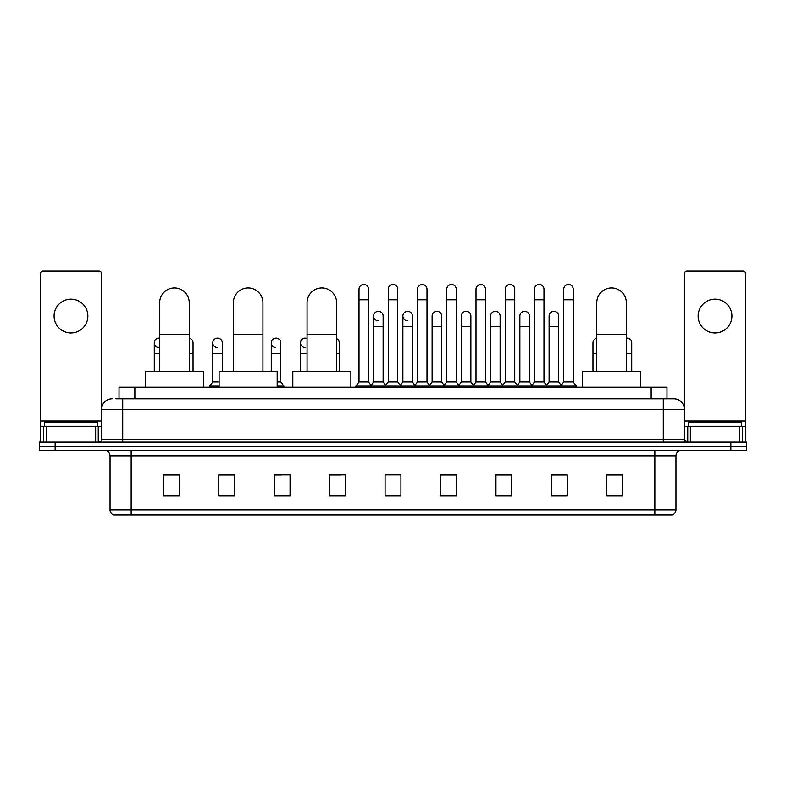 <?xml version="1.0" encoding="UTF-8"?>
<svg xmlns="http://www.w3.org/2000/svg" width="786" height="786" viewBox="0 0 786 786"><rect width="100%" height="100%" fill="white"/><g stroke="black" fill="none" stroke-linecap="round" stroke-linejoin="round"><path stroke-width="1.18" d="M119.02 398.807L119.02 387.193L666.98 387.193L666.98 398.807M116.092 398.807L670.153 398.807M115.847 398.807L122.714 398.807L122.714 409.368L101.591 409.368L101.591 439.453A2.643 2.643 0 0 1 98.957 442.096M112.152 398.807A10.562 10.562 0 0 0 101.591 409.368L101.591 273.695A2.643 2.643 0 0 0 98.957 271.052L42.994 271.052A2.643 2.643 0 0 0 40.351 273.695L40.351 426.258L46.295 426.258L46.295 442.096M673.848 398.807A10.562 10.562 0 0 1 684.41 409.368L663.286 409.368L663.286 398.807L673.69 398.807M739.705 442.096L739.705 426.258L745.649 426.258L745.649 442.096L745.649 273.695A2.643 2.643 0 0 0 743.006 271.052L687.043 271.052A2.643 2.643 0 0 0 684.41 273.695L684.41 439.453L687.043 442.096M55.138 442.096L39.3 442.096L39.3 446.32L55.138 446.32L39.3 446.32L39.3 450.545L55.138 450.545L55.138 446.32L730.862 446.32L55.138 446.32L55.138 442.096L730.862 442.096L730.862 446.32L746.7 446.32L730.862 446.32L730.862 450.545L55.138 450.545M746.7 442.096L746.7 446.32L746.7 442.096L730.862 442.096M675.96 509.878C675.813 512.413 674.545 514.103 672.158 514.948L654.846 514.948L654.846 509.878L675.96 509.878L675.96 455.821A5.276 5.276 0 0 1 681.236 450.545M654.846 514.948L113.842 514.948A5.276 5.276 0 0 1 110.04 509.878L110.04 455.821C109.726 452.618 107.967 450.859 104.764 450.545M622.64 495.995L622.64 474.882L606.802 474.882L606.802 495.995L622.64 495.995M567.207 495.995L567.207 474.882L551.369 474.882L551.369 495.995L567.207 495.995M511.784 495.995L511.784 474.882L495.946 474.882L495.946 495.995L511.784 495.995M456.352 495.995L456.352 474.882L440.514 474.882L440.514 495.995L456.352 495.995M179.198 495.995L179.198 474.882L163.36 474.882L163.36 495.995L179.198 495.995M234.631 495.995L234.631 474.882L218.793 474.882L218.793 495.995L234.631 495.995M290.054 495.995L290.054 474.882L274.216 474.882L274.216 495.995L290.054 495.995M345.486 495.995L345.486 474.882L329.648 474.882L329.648 495.995L345.486 495.995M400.919 495.995L400.919 474.882L385.081 474.882L385.081 495.995L400.919 495.995M746.7 450.545L746.7 446.32L746.7 450.545L730.862 450.545M504.71 474.99L500.643 474.99M563.198 474.99L559.131 474.99M329.648 474.99L340.839 474.99M274.216 474.99L281.29 474.99M229.139 474.99L222.802 474.99M446.212 474.882L442.145 474.99M387.724 474.882L398.276 474.882M234.631 474.99L218.793 474.99M179.198 474.99L163.36 474.99M456.352 474.99L440.514 474.99M511.784 474.99L495.946 474.99M567.207 474.99L551.369 474.99M622.64 474.99L606.802 474.99M97.366 426.258L97.366 422.033L44.576 422.033L44.576 426.258M70.976 299.142A16.889 16.889 0 0 0 54.077 316.031A16.889 16.889 0 0 0 70.976 332.92A16.889 16.889 0 0 0 87.865 316.031A16.889 16.889 0 0 0 70.976 299.142M95.656 442.096L95.656 426.258L46.295 426.258M95.656 426.258L101.591 426.258M40.351 442.096L40.351 426.258M159.666 371.356L159.666 302.728A14.777 14.777 0 0 1 174.443 287.941A14.777 14.777 0 0 1 189.23 302.728A14.777 14.777 0 0 0 174.443 287.941M189.23 371.356L189.23 302.728M203.476 387.193L203.476 371.356L145.41 371.356L145.41 387.193M233.363 371.356L233.363 302.728A14.777 14.777 0 0 1 248.14 287.941A14.777 14.777 0 0 1 262.927 302.728A14.777 14.777 0 0 0 248.14 287.941M262.927 371.356L262.927 302.728M277.173 387.193L277.173 371.356L219.107 371.356L219.107 387.193M307.061 371.356L307.061 302.728A14.777 14.777 0 0 1 321.838 287.941A14.777 14.777 0 0 1 336.614 302.728A14.777 14.777 0 0 0 321.838 287.941M336.614 371.356L336.614 302.728M350.87 387.193L350.87 371.356L292.805 371.356L292.805 387.193M596.77 371.356L596.77 302.728A14.777 14.777 0 0 1 611.557 287.941A14.777 14.777 0 0 1 626.334 302.728A14.777 14.777 0 0 0 611.557 287.941M626.334 371.356L626.334 302.728M640.59 387.193L640.59 371.356L582.524 371.356L582.524 387.193M359.005 299.771L368.506 299.771L368.506 381.917L359.005 381.917L359.005 289.209A4.755 4.755 0 0 1 364.056 284.473A4.755 4.755 0 0 1 368.506 289.209A4.755 4.755 0 0 0 364.056 284.473M359.005 381.917L355.832 386.132L355.832 387.193L355.832 386.132L371.67 386.132L371.67 387.193M368.506 381.917L371.67 386.132L385.081 386.132L385.081 387.193M388.245 299.771L397.755 299.771L397.755 381.917L388.245 381.917L388.245 289.209A4.755 4.755 0 0 1 393.295 284.473A4.755 4.755 0 0 1 397.755 289.209A4.755 4.755 0 0 0 393.295 284.473M388.245 342.853L388.245 381.917L385.081 386.132L400.919 386.132L400.919 387.193M397.755 381.917L400.919 386.132L414.33 386.132L414.33 387.193M417.494 299.771L426.995 299.771L426.995 381.917L417.494 381.917L417.494 289.209A4.755 4.755 0 0 1 422.544 284.473A4.755 4.755 0 0 1 426.995 289.209A4.755 4.755 0 0 0 422.544 284.473M412.375 381.917L412.375 326.593L402.874 326.593L402.874 381.917L412.375 381.917L414.939 385.327L417.494 381.917L414.33 386.132L430.168 386.132L430.168 387.193M432.113 381.917L432.113 326.593L441.624 326.593L441.624 381.917L432.113 381.917L429.559 385.327L426.995 381.917L430.168 386.132L443.569 386.132L443.569 387.193M446.743 299.771L456.244 299.771L456.244 381.917L446.743 381.917L446.743 289.209A4.755 4.755 0 0 1 451.793 284.473A4.755 4.755 0 0 1 456.244 289.209A4.755 4.755 0 0 0 451.793 284.473M441.624 381.917L444.178 385.327L446.743 381.917L443.569 386.132L459.407 386.132L459.407 387.193M461.362 381.917L461.362 326.593L470.863 326.593L470.863 381.917L461.362 381.917L458.808 385.327L456.244 381.917L459.407 386.132L472.818 386.132L472.818 387.193M475.992 299.771L485.493 299.771L485.493 381.917L475.992 381.917L475.992 289.209A4.755 4.755 0 0 1 481.042 284.473A4.755 4.755 0 0 1 485.493 289.209A4.755 4.755 0 0 0 481.042 284.473M470.863 381.917L473.427 385.327L475.992 381.917L472.818 386.132L488.656 386.132L488.656 387.193M490.611 381.917L490.611 326.593L500.112 326.593L500.112 381.917L490.611 381.917L488.047 385.327L485.493 381.917L488.656 386.132L502.067 386.132L502.067 387.193M505.231 299.771L514.732 299.771L514.732 381.917L505.231 381.917L505.231 289.209A4.755 4.755 0 0 1 510.281 284.473A4.755 4.755 0 0 1 514.732 289.209A4.755 4.755 0 0 0 510.281 284.473M500.112 381.917L502.676 385.327L505.231 381.917L502.067 386.132L517.905 386.132L517.905 387.193M519.86 381.917L519.86 326.593L529.361 326.593L529.361 381.917L519.86 381.917L517.296 385.327L514.732 381.917L517.905 386.132L531.316 386.132L531.316 387.193M534.48 299.771L543.981 299.771L543.981 381.917L534.48 381.917L534.48 289.209A4.755 4.755 0 0 1 539.53 284.473A4.755 4.755 0 0 1 543.981 289.209A4.755 4.755 0 0 0 539.53 284.473M529.361 381.917L531.916 385.327L534.48 381.917L531.316 386.132L547.154 386.132L547.154 387.193M549.1 381.917L549.1 326.593L558.61 326.593L558.61 381.917L549.1 381.917L546.545 385.327L543.981 381.917L547.154 386.132L560.556 386.132L560.556 387.193M563.729 299.771L573.23 299.771L573.23 381.917L563.729 381.917L563.729 289.209A4.755 4.755 0 0 1 568.779 284.473A4.755 4.755 0 0 1 573.23 289.209A4.755 4.755 0 0 0 568.779 284.473M563.729 381.917L560.556 386.132L576.393 386.132L576.393 387.193M573.23 381.917L576.393 386.132M378.076 320.776A4.755 4.755 0 0 1 373.625 316.031A4.755 4.755 0 0 1 378.675 311.285A4.755 4.755 0 0 1 383.126 316.031L383.126 326.593L373.625 326.593L373.625 316.031M383.126 326.593L383.126 381.917L373.625 381.917L373.625 326.593M373.625 381.917L371.061 385.327M383.126 381.917L385.69 385.327M407.325 320.776A4.755 4.755 0 0 1 402.874 316.031A4.755 4.755 0 0 1 407.924 311.285A4.755 4.755 0 0 1 412.375 316.031L412.375 326.593M402.874 381.917L400.31 385.327M432.113 326.593L432.113 316.031A4.755 4.755 0 0 1 437.163 311.285A4.755 4.755 0 0 1 441.624 316.031L441.624 326.593M461.362 326.593L461.362 316.031A4.755 4.755 0 0 1 466.412 311.285A4.755 4.755 0 0 1 470.863 316.031L470.863 326.593M490.611 326.593L490.611 316.031A4.755 4.755 0 0 1 495.661 311.285A4.755 4.755 0 0 1 500.112 316.031L500.112 326.593M519.86 326.593L519.86 316.031A4.755 4.755 0 0 1 524.91 311.285A4.755 4.755 0 0 1 529.361 316.031L529.361 326.593M549.1 326.593L549.1 316.031A4.755 4.755 0 0 1 554.15 311.285A4.755 4.755 0 0 1 558.61 316.031L558.61 326.593M558.61 381.917L561.165 385.327M158.733 347.589A4.755 4.755 0 0 1 154.282 342.853A4.755 4.755 0 0 1 159.666 338.137M154.282 371.356L154.282 342.853M193.032 371.356L193.032 353.405L189.23 353.405M189.23 338.196A4.755 4.755 0 0 1 193.032 342.853L193.032 353.405M217.221 347.589A4.755 4.755 0 0 1 212.77 342.853A4.755 4.755 0 0 1 217.82 338.108A4.755 4.755 0 0 1 222.271 342.853L222.271 353.405L212.77 353.405L212.77 342.853M219.107 381.917L212.77 381.917L212.77 353.405M222.271 371.356L222.271 353.405M212.77 381.917L209.607 386.132L209.607 387.193M219.107 386.132L209.607 386.132M275.719 347.589A4.755 4.755 0 0 1 271.268 342.853A4.755 4.755 0 0 1 276.308 338.108A4.755 4.755 0 0 1 280.769 342.853L280.769 353.405L271.268 353.405L271.268 342.853M280.769 353.405L280.769 381.917L277.173 381.917M271.268 371.356L271.268 353.405M280.769 381.917L283.933 386.132L277.173 386.132M283.933 386.132L283.933 387.193M304.958 347.589A4.755 4.755 0 0 1 300.507 342.853A4.755 4.755 0 0 1 307.061 338.452M300.507 371.356L300.507 342.853M339.257 371.356L339.257 353.405L336.614 353.405M336.614 338.589A4.755 4.755 0 0 1 339.257 342.853L339.257 353.405M592.968 371.356L592.968 342.853A4.755 4.755 0 0 1 596.77 338.196M626.334 338.137A4.755 4.755 0 0 1 631.718 342.853L631.718 353.405L626.334 353.405M631.718 371.356L631.718 353.405M715.024 299.142A16.889 16.889 0 0 0 698.135 316.031A16.889 16.889 0 0 0 715.024 332.92A16.889 16.889 0 0 0 731.923 316.031A16.889 16.889 0 0 0 715.024 299.142M739.705 426.258L690.344 426.258L690.344 442.096M684.41 426.258L690.344 426.258M684.41 442.096L684.41 439.453L663.286 439.453L663.286 409.368L122.714 409.368L122.714 439.453L663.286 439.453L663.286 442.096M741.424 426.258L741.424 422.033L688.634 422.033L688.634 426.258M134.858 398.807L134.858 387.193M651.142 398.807L651.142 387.193M122.714 442.096L122.714 439.453L101.591 439.453M654.846 450.545L654.846 455.821L110.04 455.821M675.96 455.821L654.846 455.821L654.846 509.878L131.154 509.878L131.154 514.948M110.04 509.878L131.154 509.878L131.154 450.545M400.919 495.259L385.081 495.259M345.486 495.259L329.648 495.259M290.054 495.259L274.216 495.259M234.631 495.259L218.793 495.259M179.198 495.259L163.36 495.259M456.352 495.259L440.514 495.259M511.784 495.259L495.946 495.259M567.207 495.259L551.369 495.259M622.64 495.259L606.802 495.259M101.591 420.982L40.351 420.982M101.551 439.914L101.551 426.258M98.25 426.258L98.25 442.096M40.4 426.258L40.4 442.096M43.692 442.096L43.692 426.258M159.666 334.404L189.23 334.404M233.363 334.404L262.927 334.404M307.061 334.404L336.614 334.404M596.77 334.404L626.334 334.404M159.666 353.405L154.282 353.405M307.061 353.405L300.507 353.405M596.77 353.405L592.968 353.405M745.649 420.982L684.41 420.982M745.6 442.096L745.6 426.258M742.308 426.258L742.308 442.096M684.449 426.258L684.449 439.914M687.75 442.096L687.75 426.258M368.506 299.771L368.506 289.209M397.755 299.771L397.755 289.209M426.995 299.771L426.995 289.209M456.244 299.771L456.244 289.209M485.493 299.771L485.493 289.209M514.732 299.771L514.732 289.209M543.981 299.771L543.981 289.209M573.23 299.771L573.23 289.209M402.874 326.593L402.874 316.031"/></g></svg>

